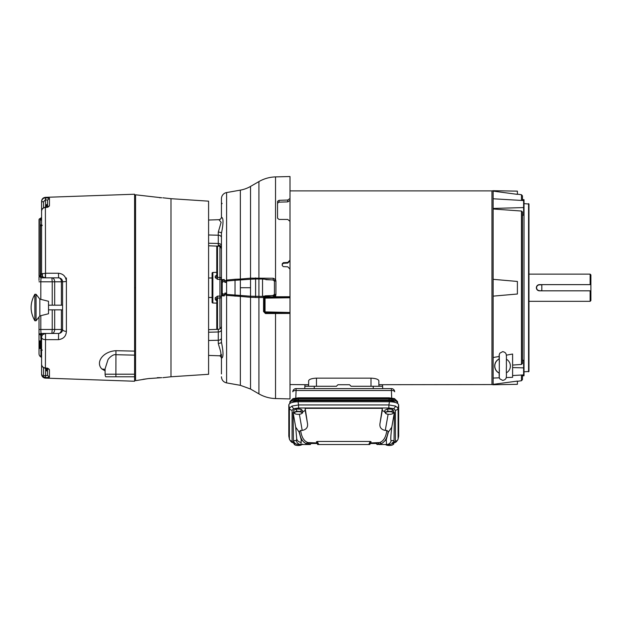 <?xml version="1.0" encoding="UTF-8"?>
<svg xmlns="http://www.w3.org/2000/svg" width="622" height="622" viewBox="0 0 622 622"><rect width="100%" height="100%" fill="white"/><g stroke="black" fill="none" stroke-linecap="round" stroke-linejoin="round"><path stroke-width="0.93" d="M506.401 359.228A7.791 7.791 -90 0 1 510.382 366.024A7.791 7.791 90 0 1 506.401 372.819M499.101 359.003A7.791 7.791 90 0 0 499.101 373.044M499.101 372.982A7.791 7.791 -90 0 1 499.101 359.057L499.419 361.825M499.419 370.214L499.116 372.99M290 384.559L308.636 384.715M378.852 384.715L378.852 380.804L378.852 384.715L491.963 384.559M491.963 190.9L290 190.9M493.129 384.723L491.963 384.598L491.963 190.861L493.129 190.744M524.019 371.824L528.964 371.435L528.964 204.024L524.019 203.635M528.576 371.824L528.576 203.635M521.454 375.019L521.454 380.742L522.464 379.583L522.464 374.965M512.606 375.54L523.631 374.895L523.631 360.247L522.464 360.278M512.606 365.075L521.454 364.438L522.464 363.481L522.464 211.978L521.454 211.029L493.129 208.992L493.129 208.448L523.631 207.577L523.631 200.564L493.129 198.776L493.129 208.448M522.464 215.181L523.631 215.212L523.631 207.577M522.464 200.502L522.464 195.876L521.454 194.725L517.395 194.15M522.464 375.898L524.019 375.758L524.019 199.701L522.464 199.561M493.129 384.754L517.395 384.326L517.395 381.099L493.129 384.357L493.129 384.754M512.606 367.563L523.631 367.882M493.129 384.357L493.129 378.067L499.357 377.826M506.207 377.562L512.606 377.321L512.606 354.027L506.292 355.17M493.129 279.325L493.129 296.134L517.395 294.012L517.395 281.447L493.129 279.325L493.129 208.992M493.129 378.067L493.129 357.533L499.147 356.46M517.395 191.133L493.129 190.705L493.129 191.109L517.395 194.359L517.395 191.133M493.129 357.533L493.129 296.134M493.129 198.776L493.129 191.109M590.122 290.824L590.122 301.336L590.9 300.558L590.9 284.635L541.824 284.635L541.824 290.824L539.461 290.824C537.579 290.645 536.553 289.611 536.366 287.729A3.094 3.094 0 0 0 539.461 290.824L541.824 290.63M590.9 290.824L541.824 290.824M541.824 284.829L539.461 284.829C537.711 285.016 536.747 285.98 536.561 287.729C536.747 289.479 537.711 290.443 539.461 290.63M590.122 284.635L590.122 274.123L528.964 274.123M536.428 287.123A3.094 3.094 0 0 0 536.366 287.729C536.545 285.856 537.579 284.822 539.461 284.635L541.824 284.635M539.461 284.829L539.461 284.635A3.094 3.094 0 0 0 536.607 286.548M590.9 284.635L590.9 274.908L590.122 274.123M389.318 411.655A3.895 1.33 180 0 0 386.332 412.137A3.895 1.33 180 0 0 385.656 413.443A3.895 1.33 180 0 0 386.293 413.832A3.895 1.33 180 0 0 388.641 414.299A3.895 1.33 180 0 0 390.647 414.244A3.895 1.33 180 0 0 392.295 413.848A3.895 1.33 180 0 0 392.342 413.832A3.895 1.33 180 0 0 392.972 412.534A3.895 1.33 180 0 0 389.994 411.678A3.895 1.33 180 0 0 389.318 411.655M392.342 413.832L393.742 412.93L392.21 411.484L387.778 411.22L384.886 412.394L386.425 413.84M391.829 409.229A3.507 1.197 180 0 0 389.318 408.864A3.507 1.197 180 0 0 388.112 408.934A3.507 1.197 180 0 0 387.786 408.981L384.886 410.162L384.886 412.394M392.21 411.484L392.21 409.253L393.742 410.691L393.742 412.93M387.778 411.22L387.778 408.981L392.21 409.253M387.77 408.988A3.507 1.197 180 0 0 385.951 409.727M298.171 411.655A3.895 1.33 180 0 0 295.186 412.137A3.895 1.33 180 0 0 294.509 413.443A3.895 1.33 180 0 0 295.147 413.832A3.895 1.33 180 0 0 297.495 414.299A3.895 1.33 180 0 0 299.501 414.244A3.895 1.33 180 0 0 301.149 413.848A3.895 1.33 180 0 0 301.196 413.832A3.895 1.33 180 0 0 301.825 412.534A3.895 1.33 180 0 0 298.848 411.678A3.895 1.33 180 0 0 298.171 411.655M301.196 413.832L302.595 412.93L301.064 411.484L296.632 411.22L293.74 412.394L295.279 413.84M300.683 409.229A3.507 1.197 180 0 0 298.171 408.864A3.507 1.197 180 0 0 296.974 408.934A3.507 1.197 180 0 0 296.64 408.981M301.064 411.484L301.064 409.253L302.595 410.691L302.595 412.93M293.74 412.394L293.74 410.162L296.632 408.981L296.632 411.22M301.064 409.253L296.632 408.981M296.624 408.988A3.507 1.197 180 0 0 294.805 409.727M385.57 444.528A3.895 1.33 180 0 0 385.656 444.621A3.895 1.33 180 0 0 386.293 445.002A3.895 1.33 180 0 0 388.641 445.476A3.895 1.33 180 0 0 390.647 445.414A3.895 1.33 180 0 0 392.295 445.018A3.895 1.33 180 0 0 392.342 445.002A3.895 1.33 180 0 0 392.972 443.711A3.895 1.33 180 0 0 392.404 443.354M393.633 441.768L393.742 444.1L392.342 445.002M393.742 444.1L392.21 442.662M385.656 444.621L386.425 445.018M295.077 443.354A3.895 1.33 180 0 0 294.509 444.621A3.895 1.33 180 0 0 295.147 445.002A3.895 1.33 180 0 0 297.495 445.476A3.895 1.33 180 0 0 299.501 445.414A3.895 1.33 180 0 0 301.149 445.018A3.895 1.33 180 0 0 301.196 445.002A3.895 1.33 180 0 0 301.919 444.528M302.595 444.1L301.196 445.002M295.186 443.307L293.74 443.572L295.279 445.018M293.74 443.572L293.74 441.519M395.195 402.418A6.236 2.13 180 0 0 389.077 400.7L298.404 400.7A6.236 2.13 180 0 0 292.293 402.418M289.836 403.437L289.836 402.823C290.381 401.058 293.226 400.086 298.373 399.899L389.108 399.899C394.262 400.086 397.108 401.058 397.645 402.823L397.645 403.437M388.991 397.909L388.991 398.718L395.032 399.518L397.528 401.54L397.645 402.823M289.836 402.823L289.961 401.532L292.457 399.518A1.555 1.034 -108.9 0 1 293.048 398.601L289.961 401.54M397.528 401.54L394.441 398.601A1.555 1.034 -71.1 0 1 395.032 399.518M298.49 397.909L298.49 398.718L292.457 399.518M394.675 391.759C394.418 389.838 393.329 388.789 391.401 388.61L296.08 388.61L391.401 388.61A3.273 3.273 -90 0 1 394.667 391.743L394.675 391.782A3.273 1.384 177.8 0 0 394.675 391.759A3.273 1.384 177.8 0 0 391.401 390.499L391.689 397.987M295.792 397.987L296.08 390.499A3.273 1.384 -177.8 0 0 292.814 391.759A3.273 1.384 -177.8 0 0 292.814 391.782L292.814 391.759C293.063 389.838 294.152 388.789 296.08 388.61A3.273 3.273 -90 0 0 292.814 391.743M378.922 386.278L378.969 384.777L382.561 384.777L382.616 386.278L373.192 386.278L373.27 388.61L382.693 388.61L382.616 386.278L382.693 388.61M382.561 384.777L378.969 384.777M304.788 388.61L304.873 386.278L336.393 386.278L337.956 384.723L349.533 384.723L351.088 386.278L373.192 386.278M304.873 386.278L304.928 384.777L308.512 384.777L308.566 386.278M308.512 384.777L304.928 384.777M293.965 442.67L292.068 441.091L292.068 410.209A2.729 2.566 180 0 1 289.385 408.086L292.099 406.042L298.591 404.938L298.591 407.978L388.89 407.978L388.89 404.938L395.39 406.042L398.096 408.086L398.663 404.891C398.103 402.978 395.032 401.929 389.458 401.742L298.024 401.742C292.449 401.929 289.385 402.978 288.818 404.891L288.818 436.162L289.409 439.225L288.818 436.162M388.377 432.08L386.27 439.676L386.526 444.528L389.263 444.528C391.751 444.326 393.337 443.027 394.021 440.617L394.379 412.456L391.782 427.19L388.377 432.08L388.128 431.435C387.226 438.183 384.824 442.273 380.921 443.719L381.045 444.217L377.142 444.528L375.532 442.965M395.39 406.042A2.729 1.812 108.9 0 1 393.516 408.623L395.413 410.209L395.413 441.091A2.729 2.566 -0 0 0 398.096 438.976L398.663 436.162L398.663 404.891M393.742 442.895L394.395 442.693C395.444 442.841 396.665 441.69 398.072 439.218L398.064 439.249M289.417 439.249L289.409 439.225C290.816 441.69 292.045 442.841 293.086 442.693L293.086 442.693A2.729 1.812 -71.1 0 0 293.74 442.732M395.413 410.209A2.729 2.566 -0 0 0 398.096 408.086L398.096 438.976L398.663 436.162M292.068 441.091A2.729 2.566 180 0 1 289.385 438.976L289.385 408.086L288.818 404.891M293.102 412.456L293.46 440.617C294.144 443.027 295.73 444.326 298.218 444.528L300.962 444.528L301.219 439.676L299.112 432.08L295.699 427.19L293.102 412.456L293.778 412.456M384.886 412.075L382.305 410.357L382.305 408.327L305.177 408.327L305.177 410.357L302.595 412.075M394.379 412.456L393.742 412.456M305.177 408.327L307.392 422.906C308.24 427.073 306.514 429.577 302.206 430.424L300.659 430.424C301.499 437.095 303.917 441.146 307.913 442.576L316.932 442.965L309.989 442.965A1.555 1.485 -90 0 0 308.551 444.124L306.56 443.719C302.657 442.273 300.255 438.183 299.361 431.435L299.112 432.08M317.29 441.457L318.721 444.528L317.663 444.528L316.388 441.799L317.29 441.457L370.199 441.457L371.093 441.799L369.826 444.528L370.549 442.965L379.568 442.576C383.572 441.146 385.99 437.095 386.822 430.424L385.275 430.424C380.975 429.584 379.249 427.081 380.089 422.906L382.305 408.327M300.659 430.424L299.361 431.435M371.093 441.799L369.826 444.528L370.549 442.965L377.5 442.965A1.555 1.485 90 0 1 378.93 444.124L377.033 444.124M388.128 431.435L386.822 430.424M307.82 442.965L311.956 442.965L310.448 444.124L308.551 444.124M318.721 444.528L369.826 444.528M379.568 442.576A1.555 1.415 71.3 0 1 380.921 443.719L378.93 444.124M293.46 440.617L296.36 440.617A4.673 4.665 -90 0 0 300.962 444.528L310.339 444.528L310.448 444.124M301.219 439.676L306.444 444.217L306.56 443.719A1.555 1.415 -71.3 0 1 307.913 442.576M308.287 444.528L306.444 444.217M381.045 444.217L386.27 439.676M379.195 444.528L386.526 444.528A4.673 4.665 -90 0 0 391.129 440.617L394.021 440.617M378.852 380.804C378.471 379.319 375.859 378.433 371.007 378.137L316.474 378.137C311.638 378.425 309.017 379.311 308.636 380.804L308.636 384.559M308.636 386.278L316.474 386.278L316.474 378.137M371.007 378.137L371.007 386.278L351.026 386.278M336.463 386.278L316.474 386.278M351.088 386.278L378.852 386.278M274.419 281.214L273.315 280.048L262.538 279.029L262.538 296.43L273.315 295.411L274.419 294.245L274.419 281.082L274.419 294.377L275.935 294.47L275.53 296.764L290 296.733L290 269.101L287.784 266.815L283.313 266.613L282.209 265.47L282.209 263.829L283.313 262.686L287.784 262.437L290 260.151L290 221.331L287.722 219.442L279.053 219.442L277.536 218.205L277.536 201.349L279.053 200.323L287.722 200.043L287.722 201.878L290 200.377L290 223.881M221.448 214.559L221.448 217.28C223.531 217.731 223.531 223.073 221.448 233.289L221.448 279.628L224.324 279.558L224.526 281.004L226.595 280.079L235.023 279.27L235.116 280.304L250.526 279.247L250.526 296.212L262.538 296.43M226.595 282.435L224.845 282.349L226.595 281.082L226.595 294.408L250.526 296.212M235.116 280.304L226.789 281.02L226.595 280.079L226.595 192.563A6.236 6.236 0 0 0 221.448 198.698L221.448 214.326M221.448 245.791A3.273 2.317 0 0 0 218.291 243.474L218.291 232.099L221.129 222.303L218.952 219.683C220.297 219.605 221.129 218.804 221.448 217.28L221.448 198.698M221.448 294.043L221.448 282.396L222.318 280.841L221.448 279.628L221.448 282.396L221.448 233.289A3.273 1.19 180 0 0 218.291 232.099M221.448 249.406A3.273 3.273 0 0 0 218.291 246.133L218.291 243.474L208.588 243.233M208.588 297.471L212.094 297.471L212.094 300.644L212.094 273.229A0.777 0.777 0 0 1 212.848 272.452L216.775 272.312M212.094 299.532L212.094 302.23A0.777 0.777 0 0 0 212.848 303.007L216.775 303.147M226.595 192.563L240.356 190.13A31.162 31.162 0 0 0 250.526 186.429L258.915 181.585A35.057 35.057 0 0 1 275.53 176.905L290 176.524L290 200.377M250.526 186.429L250.526 278.158L273.252 278.252L275.53 279.542L275.935 280.988L274.419 281.082L273.315 279.931L265.858 279.675M221.448 368.729L221.448 361.133M221.448 240.178L221.448 242.02M221.448 292.985L224.542 294.564L224.324 295.909L221.448 295.831L221.448 342.17L221.448 294.665M208.588 340.693L208.588 355.419L218.952 355.776C220.071 355.683 220.903 356.484 221.448 358.179C223.531 357.728 223.531 352.394 221.448 342.17A3.273 1.19 0 0 1 218.291 343.36L218.291 329.326L208.588 329.66L216.775 329.38L216.775 298.809A1.555 1.019 0 0 0 215.266 297.79L217.482 296.134L219.939 296.095L219.939 279.364L217.482 279.325L215.266 277.669L215.266 276.121L217.482 274.776M217.482 300.683L215.266 299.345L215.266 297.79M208.588 228.787L208.588 374.296L170.996 376.776L170.996 198.69L208.588 201.163L208.588 234.766M208.588 220.04L218.952 219.683L208.588 220.04M266.737 312.687L265.058 312.656L264.296 311.879L290 312.493L290 297.316L265.695 297.223L265.959 296.624L273.276 296.904L273.315 295.411M226.595 294.377L224.845 293.11L226.595 293.024M224.526 281.004L224.845 282.349M224.324 279.558L222.318 280.841L222.209 282.474L224.542 280.903M224.542 294.564L224.845 293.11M221.448 354.517L221.448 373.939M221.448 295.831L222.318 294.618L221.448 293.063L222.209 292.985L222.209 282.474L221.448 282.474L221.448 285M221.448 368.566L221.448 369.258M226.789 294.439L226.595 295.38L224.526 294.455M220.312 328.533A1.555 1.104 0 0 1 219.97 328.572L219.939 296.095A1.555 0.84 0 0 1 221.448 296.935A1.555 1.104 180 0 1 219.97 298.031L217.506 298.086L217.482 296.134M215.266 276.121A1.555 1.174 -0 0 0 216.775 274.94L216.775 276.65L217.506 277.381L219.97 277.428L219.939 279.364A1.555 0.84 180 0 0 221.448 278.524A1.555 1.104 0 0 0 219.97 277.428L219.97 246.887A1.555 1.104 180 0 1 220.312 246.926M218.952 355.776C223.119 356.181 219.582 349.02 218.291 343.36M222.186 293.133L222.318 294.618L224.324 295.909M226.595 382.903L240.356 385.329L240.356 296.399L226.595 295.38L226.595 382.903C223.399 382.095 221.681 380.05 221.448 376.761M215.694 300.123L216.775 300.589M235.023 279.27L240.356 279.06L240.356 190.13M221.448 282.396L222.186 282.326M212.094 302.23L212.094 273.229M235.023 296.189L235.116 295.155M240.442 295.341L240.356 296.399L250.526 297.3L250.526 389.03L258.915 393.874L258.915 297.541L250.526 297.3A1.555 0.77 -84.3 0 1 250.759 296.235M216.775 246.087L216.775 276.65A1.555 1.019 0 0 1 215.266 277.669M217.506 246.11L217.482 279.325M217.506 329.349L217.506 298.086L216.775 298.809M216.775 300.519L216.775 300.519A1.555 1.174 0 0 0 215.266 299.345M255.595 277.91A1.555 0.785 90.1 0 0 255.751 278.99L250.759 279.224A1.555 0.77 -95.7 0 1 250.526 278.158L240.356 279.06L240.442 280.118M290 260.151L290 269.73M290 296.733L290 297.316M266.799 312.687L290 312.897L290 312.493M290 312.897L290 313.418L266.022 313.55L265.812 312.672M275.53 312.664L275.53 398.554L290 398.935L290 313.418M274.419 294.245L273.315 295.536L265.05 295.823M290 198.527L287.722 200.043M277.536 218.205L277.536 203.176L279.053 202.158L287.722 201.878M290 260.781L287.784 263.059L283.313 263.308L282.209 264.459L282.209 265.47M265.213 312.656L265.407 313.504L263.549 311.521L263.572 297.503L258.915 297.541A1.555 0.785 -90.1 0 1 259.071 296.469M255.595 297.549A1.555 0.785 -90.1 0 1 255.751 296.469M262.538 279.029L255.751 278.99M273.905 295.341L274.699 296.748L275.53 295.916L274.248 294.991M273.276 296.904L275.53 296.764L275.53 297.448M275.53 176.905L275.53 279.542L274.248 280.468M263.549 297.782L264.296 297.884L264.296 311.754L263.549 311.521M265.656 295.831A1.555 0.443 -91.5 0 0 265.337 296.616L263.572 297.503A1.555 0.575 -91 0 1 263.837 296.025M273.252 278.252L273.315 280.048M266.263 295.815A1.555 0.412 88.4 0 0 265.959 296.624L264.296 297.884L264.296 311.879A0.777 0.77 0 0 0 265.05 312.641M34.863 307.517L34.863 294.26C29.864 303.101 29.864 311.933 34.863 320.773L34.863 307.517M39.847 315.914L39.847 299.128L48.516 301.281L48.516 313.752L39.847 315.914L36.045 320.773L36.045 294.26L34.863 294.26M39.847 299.128L36.045 294.26M47.536 204.444L46.743 204.444L46.743 207.103M46.743 368.356L46.743 371.015L47.536 371.015M45.546 367.967L45.546 367.967C47.917 368.193 49.216 368.838 49.433 369.896L49.433 377.274L45.406 377.647L42.786 376.341L41.588 374.164A3.957 3.957 0 0 0 45.406 378.122L134.585 381.239L134.585 373.674M40.966 340.739L40.764 335.398L39.769 334.325L39.015 334.558L39.015 353.708A3.763 3.763 0 0 0 40.966 357.005L40.966 348.693M40.181 275.647L40.181 218.602A1.19 1.19 0 0 0 39.015 219.791L39.015 275.857L40.181 275.647L41.005 276.456L41.029 277.84L58.608 277.84C61.01 278.073 62.332 279.395 62.565 281.797L62.565 329.481C62.449 331.767 61.135 333.089 58.608 333.439L58.468 339.659L45.406 339.666C43.089 339.488 41.822 338.733 41.588 337.396L41.588 364.282C41.837 366.498 43.112 367.719 45.406 367.96L45.546 333.439C43.167 333.672 41.845 334.994 41.588 337.396L41.822 336.059M41.588 374.164L41.588 358.047A1.19 1.19 0 0 0 40.966 357.005M40.733 350.551L41.588 350.567L41.588 349.463A0.793 0.793 0 0 0 40.795 348.678L40.795 340.763A0.793 0.793 0 0 0 41.588 339.97M40.399 340.763L40.399 348.678A0.793 0.793 0 0 1 39.606 347.885L39.606 341.548A0.793 0.793 0 0 1 40.399 340.763L40.795 340.763M134.585 374.203L115.894 374.203L115.91 376.776L105.693 376.776L134.585 376.776L134.585 194.227L45.406 197.337C43.073 197.633 41.806 198.954 41.588 201.295L41.588 201.769C41.853 199.351 43.128 198.029 45.406 197.812L49.433 198.185L49.433 205.563C49.216 206.621 47.917 207.266 45.546 207.491L45.406 207.499C43.112 207.74 41.837 208.961 41.588 211.177L41.588 273.882L45.406 273.245L58.468 273.252L58.608 277.84L40.99 277.84L40.974 276.456M41.588 211.177C41.417 209.233 42.685 207.935 45.39 207.274L45.546 277.84L41.005 276.456L40.422 274.115L40.422 224.907L41.588 226.151L42.273 225.25L40.422 224.907L41.588 224.892M105.693 376.776A5.932 5.932 0 0 1 105.102 374.203L115.894 374.203L115.949 350.691L134.585 351.119M49.433 369.896L47.521 368.1L47.521 375.323L45.577 375.68L45.546 377.647M49.433 377.274L47.521 375.323L47.521 373.138M41.588 354.042L41.588 352.907M41.588 222.559L41.588 221.416M49.433 198.185L47.521 200.136L47.521 207.359L49.433 205.563M40.181 218.602L41.588 217.412M40.399 348.678L40.795 348.678M105.102 370.868L101.86 368.978C95.259 362.408 102.871 351.446 115.949 350.691M58.468 273.252C63.281 273.742 65.916 276.502 66.383 281.525L62.565 281.797A3.957 3.957 0 0 0 62.488 281.02M66.383 277.956L66.383 331.378C66.157 336.16 63.514 338.92 58.468 339.659M135.58 375.525L134.585 375.525M161.767 197.796L135.58 194.795L135.58 380.664L148.153 378.611L161.759 377.663M160.227 377.663L157.35 377.663M149.684 378.44L149.07 378.51M148.767 378.549L143.044 379.334M41.588 220.056L40.422 220.071L41.588 218.034L41.588 201.769L43.532 201.769L45.445 199.779L45.406 197.337M39.015 276.759L39.015 280.46M39.015 280.242L39.015 278.757M41.588 335.017L41.588 333.516M134.585 376.458L134.585 377.476M134.585 373.192L134.585 373.597M105.102 368.76L107.987 359.695C108.982 357.922 113.01 354.066 115.894 354.711L134.585 355.139M101.86 368.978L105.102 369.406M105.102 368.737L105.102 374.203M66.383 331.378C64.066 331.223 62.791 330.593 62.565 329.481A3.957 3.957 0 0 1 62.519 330.064M45.546 197.812L45.577 199.779L47.521 200.136L47.521 202.321M39.357 334.271L40.982 333.431L40.819 329.481L39.015 329.481L39.015 334.558L39.015 316.979M41.588 373.69L41.588 359.384M42.786 376.341L43.532 375.618L43.532 367.641M41.239 335.227L40.764 335.398L40.982 333.431L41.837 333.439L41.239 335.227L45.546 333.439L58.608 333.439L41.837 333.439L51.875 333.439A3.957 2.799 90 0 0 54.674 329.481L61.399 329.481A3.957 2.799 -90 0 1 58.608 333.439M59.028 333.415A3.957 3.957 0 0 0 59.448 333.345M60.225 333.089A3.957 3.957 0 0 0 60.917 332.692M61.5 332.179A3.957 3.957 0 0 0 61.959 331.588M62.293 330.92A3.957 3.957 0 0 0 62.495 330.22M62.394 280.646A3.957 3.957 0 0 0 62.099 279.931M61.897 279.597A3.957 3.957 0 0 0 61.407 278.998M60.808 278.508A3.957 3.957 0 0 0 60.124 278.143M59.378 277.91A3.957 3.957 0 0 0 58.608 277.84A3.957 2.799 90 0 1 61.399 281.797L62.565 281.797M40.99 277.84L39.015 275.857L40.99 277.84L40.819 281.797L39.015 281.797M41.588 271.775L41.588 273.882C41.876 276.331 43.198 277.653 45.546 277.84L45.53 277.84M40.966 355.916L41.588 357.425M45.344 273.245L45.344 277.832M41.588 337.451C41.798 335.017 43.112 333.68 45.546 333.439L45.492 333.439M44.667 333.54L44.069 333.726M43.828 333.827L42.591 334.768M40.966 336.657L41.588 337.396M40.757 350.443L42.257 350.209L41.588 349.307L40.966 349.805M45.554 277.84C43.159 277.622 41.837 276.3 41.588 273.867L40.422 274.115M40.422 218.602L40.422 220.071L41.588 219.698M39.769 334.325L39.862 333.773M41.588 355.761L40.757 355.465M134.585 194.227L134.585 287.729L135.58 287.729M135.58 195.285L134.585 195.285M159.761 197.796L160.196 197.796M521.454 364.438L521.454 211.029M521.454 200.44L521.454 194.725M389.077 401.742L389.077 400.7M298.404 400.7L298.404 401.742M289.86 402.628L289.953 401.633M397.528 401.633L397.629 402.628M298.373 399.899L298.49 398.718L388.991 398.718L389.108 399.899M296.08 388.61L296.08 390.499L391.401 390.499L391.401 388.61M314.297 386.278L314.211 388.61M298.024 401.742L298.591 404.938L388.89 404.938L389.458 401.742M388.89 407.978L393.516 408.623M394.395 442.693A2.729 1.812 -108.9 0 1 393.742 442.732M395.413 441.091L393.516 442.67M376.52 443.323L370.385 443.323M317.103 443.323L310.969 443.323M292.099 406.042A2.729 1.812 71.1 0 0 293.965 408.623L298.591 407.978M292.068 410.209L293.965 408.623M296.36 440.617L296.694 438.689L295.699 427.19M299.361 414.26L302.206 430.424M305.177 410.357L307.392 422.906M382.305 410.357L380.089 422.906M388.128 414.26L385.275 430.424M391.782 427.19C390.74 435.843 390.523 440.314 391.129 440.617M296.694 438.689A4.673 4.393 -0 0 0 301.297 442.32M370.199 441.457L368.76 444.528M258.915 278.99L258.915 296.469M255.595 278.99L255.595 296.469M240.356 280.118L240.356 287.729L250.526 287.729M240.356 287.729L240.356 295.341M235.023 280.312L235.023 295.147M259.071 278.99A1.555 0.785 -89.9 0 1 258.915 277.917L258.915 181.585M212.848 272.452L212.848 303.007M208.588 234.976L218.291 235.209A3.273 2.317 180 0 1 221.448 237.526M208.588 340.491L218.291 340.25A3.273 2.317 180 0 0 221.448 337.933M208.588 332.226L218.291 331.985A3.273 2.317 180 0 0 221.448 329.676M275.935 280.988L275.935 294.47M279.053 202.158L279.053 200.323M287.784 262.437L287.784 263.059M283.313 262.686L283.313 263.308M266.022 313.55L265.407 313.504M290 297.759L265.058 298.117L265.058 312.656M265.058 297.23L265.058 298.117L264.296 298A0.777 0.77 180 0 1 265.058 297.23L265.695 297.223L265.058 297.23M45.406 377.647L45.406 378.122M45.577 369.266L45.577 375.68L43.532 375.618M45.445 199.779L45.577 206.193M43.532 207.818L43.532 201.769M51.875 333.439L52.225 329.481L40.819 329.481L40.819 315.665M40.819 299.369L40.819 281.797L52.225 281.797L51.875 277.84A3.957 2.799 90 0 1 54.674 281.797L54.674 305.2M61.399 309.834L61.399 329.481L62.565 329.481M61.399 305.2L61.399 281.797L52.225 281.797L52.225 305.2M40.733 355.395L41.588 355.411M54.674 309.834L54.674 329.481L52.225 329.481L52.225 309.834M42.382 276.254L42.382 273.501M499.093 359.547C499.388 353.452 498.751 356.017 499.855 353.14L502.747 351.609C507.723 352.954 506.075 354.937 506.448 366.063C505.873 376.528 508.065 379.055 502.747 380.431L499.855 378.907C498.751 376.022 499.388 378.596 499.093 372.492M499.295 355.628L499.295 376.411M521.454 380.742L517.395 381.309M208.588 277.995L212.094 277.995M590.122 301.336L528.964 301.336M293.048 398.601L298.49 397.816L388.991 397.816L394.441 398.601M376.691 443.486L370.308 443.486M317.173 443.486L310.79 443.486M293.74 442.895L293.086 442.693M218.291 329.326C220.211 329.077 221.269 327.988 221.448 326.052M208.588 245.799L218.291 246.133M221.448 217.28L221.16 218.314M221.028 218.54L219.776 219.512M219.714 219.535L218.952 219.683M221.448 358.179L221.02 356.911M221.448 247.991C221.004 246.125 219.963 245.161 218.314 245.115M221.448 204.218L222.147 203.363M240.356 385.329L250.526 389.03M258.915 393.874C264.062 396.82 269.598 398.375 275.53 398.554M48.516 305.2L62.565 305.2M36.045 320.773L34.863 320.773M48.516 309.834L62.565 309.834M45.033 207.305L46.743 204.444M45.033 368.154L46.743 371.015M170.996 376.776L162.886 377.663M45.53 368.193L47.746 368.784L47.521 368.1M45.53 207.274L47.746 206.683L47.521 207.359M41.588 364.282C41.48 366.327 42.747 367.633 45.39 368.185M170.996 198.69L162.886 197.796"/></g></svg>
